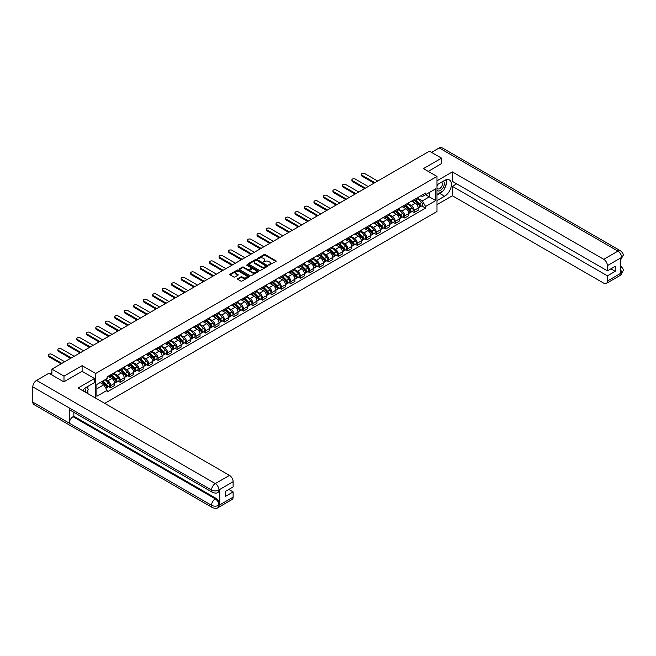 <?xml version="1.0" encoding="UTF-8"?>
<svg xmlns="http://www.w3.org/2000/svg" width="656" height="656" viewBox="0 0 656 656"><rect width="100%" height="100%" fill="white"/><g stroke="black" fill="none" stroke-linecap="round" stroke-linejoin="round"><path stroke-width="0.98" d="M268.771 265.147L275.946 261.49A0.845 0.484 0 0 0 275.946 260.801L265.204 254.594A0.845 0.484 0 0 0 264.015 254.594L257.677 258.259L257.677 258.743L259.333 258.267A2.698 1.558 0 0 1 263.146 258.267L264.048 258.784A2.698 1.558 0 0 1 264.835 259.883A2.698 1.558 0 0 1 264.048 260.99L263.22 261.941L264.876 261.473A2.698 1.558 0 0 1 268.698 261.473L269.591 261.99A2.698 1.558 0 0 1 270.387 263.089A2.698 1.558 0 0 1 269.591 264.196L268.771 265.147L268.771 264.663M237.816 278.644A0.845 0.484 0 0 0 237.816 279.333L240.834 281.071A0.845 0.484 0 0 0 242.023 281.071L249.067 277.012A0.845 0.484 0 0 0 249.067 276.324L238.325 270.116A0.845 0.484 0 0 0 237.128 270.116L230.092 274.183A0.845 0.484 0 0 0 230.092 274.872L233.725 276.971A0.845 0.484 0 0 0 234.922 276.971L237.939 275.233A0.845 0.484 0 0 0 237.939 274.544L236.127 273.503A2.255 1.304 0 0 1 235.471 272.584A2.255 1.304 0 0 1 236.865 271.379A2.255 1.304 0 0 1 239.325 271.658L246.394 275.741A2.255 1.304 0 0 1 247.058 276.668A2.255 1.304 0 0 1 245.664 277.873A2.255 1.304 0 0 1 243.204 277.586L242.023 276.906A0.845 0.484 0 0 0 240.834 276.906L237.816 278.644L237.816 279.333M95.661 373.494L82.107 365.671L63.993 376.126L51.89 369.148L429.442 151.167L441.545 158.153L423.423 168.608L436.986 176.439L95.661 373.494L95.661 398.135M259.391 270.362A0.845 0.484 0 0 0 260.58 270.362L267.623 266.295A0.845 0.484 0 0 0 267.623 265.606L256.881 259.407A0.845 0.484 0 0 0 255.692 259.407L248.649 263.466A0.845 0.484 0 0 0 248.649 264.155L259.391 270.362M246.828 265.278L258.333 271.658L251.305 275.717A0.845 0.484 0 0 1 250.108 275.717L239.366 269.518L239.366 268.829A0.845 0.484 0 0 0 239.366 269.518M239.366 268.829L242.384 267.09A0.845 0.484 0 0 1 243.573 267.09L247.935 269.6A0.845 0.484 0 0 0 249.124 269.6L251.125 268.452A0.845 0.484 0 0 0 251.125 267.763L246.59 265.139L247.427 264.655L258.349 270.961A0.845 0.484 0 0 1 258.349 271.65L258.349 270.961M104.722 403.366L436.986 211.535L436.986 176.439M63.993 376.126L63.993 381.743M51.89 369.148L51.89 374.97M441.545 163.762L441.545 158.153M414.182 199.604A3.952 2.28 60 0 1 413.37 201.384L417.38 199.063A3.952 2.28 -120 0 0 418.2 197.292M408.491 203.86L411.386 205.533A3.952 2.28 60 0 1 414.182 210.379L418.2 208.067A3.952 2.28 -120 0 0 415.404 203.221L412.526 201.564M418.2 208.067L418.2 210.207L414.182 212.519L412.263 211.412M413.37 201.384A3.952 2.28 60 0 1 411.419 201.203M414.182 210.379L414.182 212.519M404.703 205.082A3.952 2.28 60 0 1 403.883 206.853L407.893 204.541A3.952 2.28 -120 0 0 408.713 202.761M402.776 216.89L404.703 217.997L408.713 215.685L408.713 213.536A3.952 2.28 -120 0 0 405.916 208.698L403.046 207.042M403.883 206.853A3.952 2.28 60 0 1 401.931 206.681M399.004 209.338L401.907 211.011A3.952 2.28 60 0 1 404.703 215.857L404.703 217.997M395.215 210.56A3.952 2.28 60 0 1 394.395 212.331L398.413 210.018A3.952 2.28 -120 0 0 399.225 208.239M393.297 222.359L395.215 223.475L399.225 221.154L399.225 219.014A3.952 2.28 -120 0 0 396.429 214.176L393.559 212.511M394.395 212.331A3.952 2.28 60 0 1 392.452 212.15M389.525 214.815L392.419 216.488A3.952 2.28 60 0 1 395.215 221.334L395.215 223.475M385.728 216.029A3.952 2.28 60 0 1 384.916 217.808L388.926 215.488A3.952 2.28 -120 0 0 389.746 213.717M383.809 227.837L385.736 228.952L389.746 226.632L389.746 224.491A3.952 2.28 -120 0 0 386.95 219.645L384.08 217.989M384.916 217.808A3.952 2.28 60 0 1 382.965 217.628M380.037 220.293L382.932 221.966A3.952 2.28 60 0 1 385.736 226.812L385.736 228.952M376.249 221.507A3.952 2.28 60 0 1 375.429 223.286L379.439 220.965A3.952 2.28 -120 0 0 380.259 219.194M374.322 233.315L376.249 234.422L380.259 232.109L380.259 229.969A3.952 2.28 -120 0 0 377.462 225.123L374.592 223.466M375.429 223.286A3.952 2.28 60 0 1 373.485 223.106M370.55 225.771L373.453 227.443A3.952 2.28 60 0 1 376.249 232.281L376.249 234.422M366.761 226.984A3.952 2.28 60 0 1 365.941 228.755L369.959 226.443A3.952 2.28 -120 0 0 370.779 224.664M364.843 238.792L366.761 239.899L370.779 237.587L370.779 235.447A3.952 2.28 -120 0 0 367.983 230.6L365.105 228.944M365.941 228.755A3.952 2.28 60 0 1 363.998 228.583M361.071 231.24L363.965 232.913A3.952 2.28 60 0 1 366.761 237.759L366.761 239.899M357.282 232.462A3.952 2.28 60 0 1 356.462 234.233L360.472 231.921A3.952 2.28 -120 0 0 361.292 230.141M355.355 244.27L357.282 245.377L361.292 243.056L361.292 240.916A3.952 2.28 -120 0 0 358.496 236.078L355.626 234.413M356.462 234.233A3.952 2.28 60 0 1 354.511 234.053M351.583 236.718L354.486 238.39A3.952 2.28 60 0 1 357.282 243.237L357.282 245.377M347.795 237.939A3.952 2.28 60 0 1 346.975 239.711L350.985 237.39A3.952 2.28 -120 0 0 351.805 235.619M345.868 249.739L347.795 250.854L351.805 248.534L351.805 246.394A3.952 2.28 -120 0 0 349.008 241.547L346.138 239.891M346.975 239.711A3.952 2.28 60 0 1 345.031 239.53M342.096 242.195L344.999 243.868A3.952 2.28 60 0 1 347.795 248.714L347.795 250.854M338.307 243.409A3.952 2.28 60 0 1 337.487 245.188L341.505 242.868A3.952 2.28 -120 0 0 342.325 241.096M336.389 255.217L338.307 256.332L342.325 254.011L342.325 251.871A3.952 2.28 -120 0 0 339.529 247.025L336.651 245.369M337.487 245.188A3.952 2.28 60 0 1 335.544 245.008M332.617 247.673L335.511 249.346A3.952 2.28 60 0 1 338.307 254.184L338.307 256.332M328.828 248.886A3.952 2.28 60 0 1 328.008 250.666L332.018 248.345A3.952 2.28 -120 0 0 332.838 246.574M326.901 260.694L328.828 261.801L332.838 259.489L332.838 257.349A3.952 2.28 -120 0 0 330.042 252.503L327.172 250.846M328.008 250.666A3.952 2.28 60 0 1 326.057 250.485M323.129 253.142L326.032 254.823A3.952 2.28 60 0 1 328.828 259.661L328.828 261.801M319.341 254.364A3.952 2.28 60 0 1 318.521 256.135L322.531 253.823A3.952 2.28 -120 0 0 323.351 252.043M317.414 266.172L319.341 267.279L323.351 264.967L323.351 262.818A3.952 2.28 -120 0 0 320.554 257.98L317.684 256.324M318.521 256.135A3.952 2.28 60 0 1 316.577 255.963M313.65 258.62L316.545 260.293A3.952 2.28 60 0 1 319.341 265.139L319.341 267.279M309.853 259.842A3.952 2.28 60 0 1 309.033 261.613L313.051 259.3A3.952 2.28 -120 0 0 313.871 257.521M307.935 271.641L309.853 272.757L313.871 270.436L313.871 268.296A3.952 2.28 -120 0 0 311.075 263.458L308.197 261.793M309.033 261.613A3.952 2.28 60 0 1 307.09 261.432M304.163 264.097L307.057 265.77A3.952 2.28 60 0 1 309.853 270.616L309.853 272.757M300.374 265.311A3.952 2.28 60 0 1 299.554 267.09L303.564 264.77A3.952 2.28 -120 0 0 304.384 262.999M298.447 277.119L300.374 278.234L304.384 275.914L304.384 273.773A3.952 2.28 -120 0 0 301.588 268.927L298.718 267.271M299.554 267.09A3.952 2.28 60 0 1 297.603 266.91M294.675 269.575L297.578 271.248A3.952 2.28 60 0 1 300.374 276.094L300.374 278.234M290.887 270.789A3.952 2.28 60 0 1 290.067 272.568L294.085 270.247A3.952 2.28 -120 0 0 294.897 268.476M288.96 282.597L290.887 283.704L294.897 281.391L294.897 279.251A3.952 2.28 -120 0 0 292.1 274.405L289.23 272.748M290.067 272.568A3.952 2.28 60 0 1 288.123 272.388M285.196 275.053L288.091 276.725A3.952 2.28 60 0 1 290.887 281.563L290.887 283.704M281.399 276.266A3.952 2.28 60 0 1 280.588 278.037L284.597 275.725A3.952 2.28 -120 0 0 285.417 273.946M279.481 288.074L281.399 289.181L285.417 286.869L285.417 284.729A3.952 2.28 -120 0 0 282.621 279.882L279.743 278.226M280.588 278.037A3.952 2.28 60 0 1 278.636 277.865M275.709 280.522L278.603 282.195A3.952 2.28 60 0 1 281.399 287.041L281.399 289.181M271.92 281.744A3.952 2.28 60 0 1 271.1 283.515L275.11 281.203A3.952 2.28 -120 0 0 275.93 279.423M269.993 293.552L271.92 294.659L275.93 292.346L275.93 290.198A3.952 2.28 -120 0 0 273.134 285.36L270.264 283.695M271.1 283.515A3.952 2.28 60 0 1 269.149 283.343M266.221 286L269.124 287.672A3.952 2.28 60 0 1 271.92 292.519L271.92 294.659M262.433 287.221A3.952 2.28 60 0 1 261.613 288.993L265.631 286.68A3.952 2.28 -120 0 0 266.443 284.901M260.514 299.021L262.433 300.136L266.443 297.816L266.443 295.676A3.952 2.28 -120 0 0 263.646 290.829L260.776 289.173M261.613 288.993A3.952 2.28 60 0 1 259.669 288.812M256.742 291.477L259.637 293.15A3.952 2.28 60 0 1 262.433 297.996L262.433 300.136M252.945 292.691A3.952 2.28 60 0 1 252.134 294.47L256.143 292.15A3.952 2.28 -120 0 0 256.963 290.378M251.027 304.499L252.945 305.614L256.963 303.293L256.963 301.153A3.952 2.28 -120 0 0 254.167 296.307L251.297 294.651M252.134 294.47A3.952 2.28 60 0 1 250.182 294.29M247.255 296.955L250.149 298.628A3.952 2.28 60 0 1 252.945 303.466L252.945 305.614M243.466 298.168A3.952 2.28 60 0 1 242.646 299.948L246.656 297.627A3.952 2.28 -120 0 0 247.476 295.856M241.539 309.976L243.466 311.083L247.476 308.771L247.476 306.631A3.952 2.28 -120 0 0 244.68 301.785L241.81 300.128M242.646 299.948A3.952 2.28 60 0 1 240.703 299.767M237.767 302.424L240.67 304.105A3.952 2.28 60 0 1 243.466 308.943L243.466 311.083M233.979 303.646A3.952 2.28 60 0 1 233.159 305.417L237.177 303.105A3.952 2.28 -120 0 0 237.997 301.325M232.06 315.454L233.979 316.561L237.997 314.249L237.997 312.108A3.952 2.28 -120 0 0 235.192 307.262L232.322 305.606M233.159 305.417A3.952 2.28 60 0 1 231.215 305.245M228.288 307.902L231.183 309.575A3.952 2.28 60 0 1 233.979 314.421L233.979 316.561M224.5 309.124A3.952 2.28 60 0 1 223.68 310.895L227.689 308.582A3.952 2.28 -120 0 0 228.509 306.803M222.573 320.932L224.5 322.039L228.509 319.718L228.509 317.578A3.952 2.28 -120 0 0 225.713 312.74L222.843 311.075M223.68 310.895A3.952 2.28 60 0 1 221.728 310.714M218.801 313.379L221.695 315.052A3.952 2.28 60 0 1 224.5 319.898L224.5 322.039M215.012 314.593A3.952 2.28 60 0 1 214.192 316.372L218.202 314.052A3.952 2.28 -120 0 0 219.022 312.281M213.085 326.401L215.012 327.516L219.022 325.196L219.022 323.055A3.952 2.28 -120 0 0 216.226 318.209L213.356 316.553M214.192 316.372A3.952 2.28 60 0 1 212.249 316.192M209.313 318.857L212.216 320.53A3.952 2.28 60 0 1 215.012 325.376L215.012 327.516M205.525 320.071A3.952 2.28 60 0 1 204.705 321.85L208.723 319.529A3.952 2.28 -120 0 0 209.543 317.758M203.606 331.879L205.525 332.994L209.543 330.673L209.543 328.533A3.952 2.28 -120 0 0 206.747 323.687L203.868 322.03M204.705 321.85A3.952 2.28 60 0 1 202.761 321.67M199.834 324.335L202.729 326.007A3.952 2.28 60 0 1 205.525 330.845L205.525 332.994M196.046 325.548A3.952 2.28 60 0 1 195.226 327.328L199.235 325.007A3.952 2.28 -120 0 0 200.055 323.228M194.119 337.356L196.046 338.463L200.055 336.151L200.055 334.011A3.952 2.28 -120 0 0 197.259 329.164L194.389 327.508M195.226 327.328A3.952 2.28 60 0 1 193.274 327.147M190.347 329.804L193.249 331.477A3.952 2.28 60 0 1 196.046 336.323L196.046 338.463M186.558 331.026A3.952 2.28 60 0 1 185.738 332.797L189.748 330.485A3.952 2.28 -120 0 0 190.568 328.705M184.631 342.834L186.558 343.941L190.568 341.628L190.568 339.48A3.952 2.28 -120 0 0 187.772 334.642L184.902 332.977M185.738 332.797A3.952 2.28 60 0 1 183.795 332.625M180.859 335.282L183.762 336.954A3.952 2.28 60 0 1 186.558 341.801L186.558 343.941M177.071 336.503A3.952 2.28 60 0 1 176.251 338.275L180.269 335.962A3.952 2.28 -120 0 0 181.089 334.183M175.152 348.303L177.071 349.418L181.089 347.098L181.089 344.958A3.952 2.28 -120 0 0 178.293 340.111L175.414 338.455M176.251 338.275A3.952 2.28 60 0 1 174.307 338.094M171.38 340.759L174.275 342.432A3.952 2.28 60 0 1 177.071 347.278L177.071 349.418M167.592 341.973A3.952 2.28 60 0 1 166.772 343.752L170.781 341.432A3.952 2.28 -120 0 0 171.601 339.66M165.665 353.781L167.592 354.896L171.601 352.575L171.601 350.435A3.952 2.28 -120 0 0 168.805 345.589L165.935 343.933M166.772 343.752A3.952 2.28 60 0 1 164.82 343.572M161.893 346.237L164.795 347.91A3.952 2.28 60 0 1 167.592 352.756L167.592 354.896M158.104 347.45A3.952 2.28 60 0 1 157.284 349.23L161.302 346.909A3.952 2.28 -120 0 0 162.114 345.138M156.177 359.258L158.104 360.365L162.114 358.053L162.114 355.913A3.952 2.28 -120 0 0 159.318 351.067L156.448 349.41M157.284 349.23A3.952 2.28 60 0 1 155.341 349.049M152.413 351.714L155.308 353.387A3.952 2.28 60 0 1 158.104 358.225L158.104 360.365M148.617 352.928A3.952 2.28 60 0 1 147.805 354.699L151.815 352.387A3.952 2.28 -120 0 0 152.635 350.607M146.698 364.736L148.617 365.843L152.635 363.531L152.635 361.39A3.952 2.28 -120 0 0 149.839 356.544L146.96 354.888M147.805 354.699A3.952 2.28 60 0 1 145.853 354.527M142.926 357.184L145.821 358.857A3.952 2.28 60 0 1 148.617 363.703L148.617 365.843M139.138 358.406A3.952 2.28 60 0 1 138.318 360.177L142.327 357.864A3.952 2.28 -120 0 0 143.147 356.085M137.211 370.214L139.138 371.321L143.147 369L143.147 366.86A3.952 2.28 -120 0 0 140.351 362.022L137.481 360.357M138.318 360.177A3.952 2.28 60 0 1 136.366 359.996M133.439 362.661L136.341 364.334A3.952 2.28 60 0 1 139.138 369.18L139.138 371.321M129.65 363.875A3.952 2.28 60 0 1 128.83 365.654L132.848 363.334A3.952 2.28 -120 0 0 133.66 361.563M127.723 375.683L129.65 376.798L133.66 374.478L133.66 372.337A3.952 2.28 -120 0 0 130.864 367.491L127.994 365.835M128.83 365.654A3.952 2.28 60 0 1 126.887 365.474M123.959 368.139L126.854 369.812A3.952 2.28 60 0 1 129.65 374.658L129.65 376.798M120.163 369.353A3.952 2.28 60 0 1 119.351 371.132L123.361 368.811A3.952 2.28 -120 0 0 124.181 367.04M118.244 381.161L120.163 382.276L124.181 379.955L124.181 377.815A3.952 2.28 -120 0 0 121.385 372.969L118.506 371.312M119.351 371.132A3.952 2.28 60 0 1 117.399 370.952M114.472 373.617L117.367 375.289A3.952 2.28 60 0 1 120.163 380.127L120.163 382.276M110.684 374.83A3.952 2.28 60 0 1 109.864 376.61L113.873 374.289A3.952 2.28 -120 0 0 114.693 372.518M108.757 386.638L110.684 387.745L114.693 385.433L114.693 383.293A3.952 2.28 -120 0 0 111.897 378.446L109.027 376.79M109.864 376.61A3.952 2.28 60 0 1 107.912 376.429M105.575 379.43L107.887 380.759A3.952 2.28 60 0 1 110.684 385.605L110.684 387.745M420.906 195.726L422.333 196.554L435.773 188.797L429.327 192.511L429.327 196.866L422.333 200.9L417.979 198.391M96.883 388.803L103.869 384.76L107.092 390.345L96.883 396.24L96.883 384.449L107.092 378.553L107.092 376.905L425.555 193.044L425.555 194.693L435.773 200.588L425.555 206.484L422.333 200.9M435.773 188.797L435.773 200.588M107.092 390.345L107.092 391.993L425.555 208.132L425.555 206.484M82.107 365.671L82.107 371.353M103.869 384.76L100.106 382.587M421.742 205.935L425.555 208.132M269.009 265.229L269.591 264.893A2.698 1.558 0 0 0 270.387 263.794L270.387 263.089M264.835 259.883L264.835 260.588A2.698 1.558 0 0 1 264.048 261.687L263.458 262.031M275.946 260.801L275.946 261.49L265.204 255.299A0.845 0.484 0 0 0 264.015 255.299L257.906 258.825M267.623 265.606L267.623 266.295L256.881 260.104A0.845 0.484 0 0 0 255.692 260.104L248.657 264.163L248.649 263.466M266.131 266.188L256.701 260.268L255.004 260.768A2.698 1.558 0 0 0 254.216 261.867A2.698 1.558 0 0 0 255.004 262.966L261.449 266.689A2.698 1.558 0 0 0 265.27 266.689L266.131 266.188L266.131 266.894L266.131 266.41M254.216 261.867L254.216 262.572A2.698 1.558 0 0 0 255.004 263.671L255.004 262.966M266.131 266.894L265.27 267.394A2.698 1.558 0 0 1 261.449 267.394L255.004 263.671M239.383 269.526L242.384 267.787L242.384 267.09M251.371 268.107L251.371 268.804A0.845 0.484 0 0 1 251.125 269.149L249.124 270.305A0.845 0.484 0 0 1 247.935 270.305L243.573 267.787A0.845 0.484 0 0 0 242.384 267.787M252.453 272.215A2.255 1.304 0 0 0 254.913 272.494A2.255 1.304 0 0 0 256.307 271.289A2.255 1.304 0 0 0 255.643 270.37L253.15 268.927A0.845 0.484 0 0 0 251.961 268.927L249.961 270.083A0.845 0.484 0 0 0 249.961 270.772L252.453 272.215L252.453 272.912A2.255 1.304 0 0 0 254.913 273.199A2.255 1.304 0 0 0 256.307 271.994L256.307 271.289M249.715 270.428L249.715 271.133A0.845 0.484 0 0 0 249.961 271.477L249.961 270.772M252.453 272.912L249.961 271.477M247.058 276.668L247.058 277.365A2.255 1.304 0 0 1 245.664 278.57A2.255 1.304 0 0 1 243.204 278.292L242.023 277.611A0.845 0.484 0 0 0 240.834 277.611L237.825 279.341M235.471 272.584L235.471 273.281A2.255 1.304 0 0 0 236.127 274.208L236.127 273.503M237.939 274.544L237.939 275.233L236.127 274.208M249.05 277.012L238.325 270.821A0.845 0.484 0 0 0 237.128 270.821L230.1 274.88L230.092 274.183M414.699 200.613L418.43 204.295A2.148 1.238 60 0 1 418.995 207.517L418.2 207.985M415.445 201.351L417.027 202.261M377.676 181.056L364.761 173.594A1.976 1.14 -0 0 0 362.604 173.348A1.976 1.14 -0 0 0 361.382 174.406A1.976 1.14 -0 0 0 361.956 175.209L374.879 182.671M415.109 200.375L419.2 204.41A1.033 0.599 60 0 1 419.471 205.959A1.033 0.599 60 0 1 419.381 205.992M415.732 200.014L419.463 203.704A2.148 1.238 60 0 1 420.037 206.927A2.148 1.238 60 0 1 419.381 206.993M417.823 198.653L421.652 202.442A2.148 1.238 60 0 1 422.218 205.664L420.037 206.927M374.092 183.122L361.956 176.12A1.976 1.14 180 0 1 361.382 175.316L361.382 174.406M405.211 206.091L408.95 209.772A2.148 1.238 60 0 1 409.516 212.995L408.713 213.462M405.957 206.82L407.54 207.739M368.188 186.525L355.273 179.072A1.976 1.14 -0 0 0 353.117 178.826A1.976 1.14 -0 0 0 351.895 179.875A1.976 1.14 -0 0 0 352.477 180.687L365.392 188.141M405.629 205.853L409.721 209.887A1.033 0.599 60 0 1 409.992 211.429A1.033 0.599 60 0 1 409.893 211.47M406.244 205.492L409.984 209.174A2.148 1.238 60 0 1 410.549 212.396A2.148 1.238 60 0 1 409.902 212.47M408.335 204.131L412.173 207.911A2.148 1.238 60 0 1 412.739 211.134L410.549 212.396M364.605 188.6L352.477 181.597A1.976 1.14 180 0 1 351.895 180.794L351.895 179.875M395.724 211.56L399.463 215.25A2.148 1.238 60 0 1 400.029 218.473L399.225 218.94M396.47 212.298L398.053 213.216M358.709 192.003L345.786 184.549A1.976 1.14 -0 0 0 343.629 184.295A1.976 1.14 -0 0 0 342.416 185.353A1.976 1.14 -0 0 0 342.99 186.165L355.913 193.618M396.142 211.322L400.234 215.365A1.033 0.599 60 0 1 400.504 216.906A1.033 0.599 60 0 1 400.414 216.947M396.757 210.97L400.496 214.651A2.148 1.238 60 0 1 401.062 217.874A2.148 1.238 60 0 1 400.414 217.948M398.848 209.608L402.686 213.389A2.148 1.238 60 0 1 403.251 216.611L401.062 217.874M355.117 194.078L342.99 187.075A1.976 1.14 180 0 1 342.416 186.263L342.416 185.353M442.464 191.281A9.676 5.584 120 0 1 439.782 193.463L444.588 196.234A9.676 5.584 120 0 0 450.902 187.714A9.676 5.584 120 0 0 449.417 179.957A9.676 5.584 120 0 0 444.588 180.441L436.986 184.828M444.588 196.234L436.986 200.621M436.986 204.656L452.369 195.775L452.369 186.337L607.399 275.848L607.399 281.071L621.683 272.757L620.781 273.175L620.781 258.087L621.601 257.431L607.399 265.631A5.158 2.977 -120 0 0 603.75 259.309L617.952 251.117L439.2 147.92L431.517 152.356M456.683 183.844L452.369 186.337M610.925 268.821L615.246 271.313L615.246 266.336L607.399 270.862L452.369 181.351L452.369 171.913L603.75 259.309M436.986 180.794L452.369 171.913M452.369 195.775L603.75 283.179A5.158 2.977 -120 0 0 606.333 283.433A5.158 2.977 -120 0 0 607.399 281.071M439.2 147.92A5.289 3.05 -60 0 1 441.849 147.657L620.592 250.854A5.289 3.05 -60 0 0 617.952 251.117A5.158 2.977 60 0 1 621.601 257.431M607.399 270.862L607.399 265.631M615.246 271.313L607.399 275.848M441.545 163.557L428.294 171.421M444.383 188.748A9.676 5.584 120 0 0 446.465 183.385M446.621 181.655A9.676 5.584 120 0 0 446.383 179.678M439.782 193.463L436.986 195.078M620.781 269.567L621.601 272.707M620.592 266.123C622.667 267.992 623.536 269.477 623.2 270.6L621.691 272.748M620.592 250.854C622.667 252.708 623.536 254.208 623.2 255.364L621.691 257.488M94.513 378.52L78.097 387.991L229.485 475.395A5.158 2.977 60 0 1 233.126 481.717L218.932 489.909L217.866 492.451C216.997 493.328 215.258 493.328 212.642 492.451L70.372 410.32A5.289 3.05 -60 0 1 69.282 407.934L32.8 386.868A5.289 3.05 -60 0 1 36.539 380.398L48.913 373.248L63.804 381.849L82.049 371.321L94.513 378.52L94.513 382.555L85.879 387.54A9.676 5.584 120 0 0 82.492 390.533M87.674 393.526L89.708 394.699M87.879 393.403L87.879 390.156M87.879 388.705L87.879 386.376M233.126 481.717L233.126 486.941L225.287 491.475L225.287 496.461L233.126 491.926L233.126 497.158A5.158 2.977 60 0 1 232.06 499.519L217.866 507.719A5.158 2.977 -120 0 0 218.932 505.358L233.126 497.158M217.866 507.719C217.038 508.589 215.299 508.597 212.642 507.719L33.899 404.522A5.289 3.05 -60 0 1 32.8 402.103L69.282 423.169A5.289 3.05 -60 0 1 73.021 416.724L215.283 498.863L216.103 498.388A5.158 2.977 60 0 1 219.752 504.71L219.752 489.614A5.158 2.977 60 0 1 218.686 491.975L217.866 492.451M32.8 386.868L32.8 402.103M212.642 492.451A5.289 3.05 -60 0 1 211.544 490.065L69.282 407.934L69.282 423.169L211.544 505.3C213.971 506.473 216.406 506.473 218.842 505.3L218.932 505.358M233.126 491.926L228.813 489.433M73.841 412.321L73.841 416.248L216.103 498.388M73.841 416.248L73.021 416.724M36.539 380.398L215.283 483.595A5.289 3.05 -60 0 0 211.544 490.065C213.979 491.237 216.414 491.229 218.833 490.04M436.986 190.199A5.592 3.231 120 0 0 441.431 189.715A5.592 3.231 120 0 0 444.342 183.631A5.592 3.231 120 0 0 443.325 181.163M437.454 184.557A5.592 3.231 120 0 0 436.986 185.566M436.986 187.436A3.829 2.206 120 0 0 437.757 188.813A3.829 2.206 120 0 0 440.709 187.788A3.829 2.206 120 0 0 442.374 183.934A3.829 2.206 120 0 0 441.586 182.188A3.829 2.206 120 0 0 441.57 182.179M437.765 184.377A3.829 2.206 120 0 0 436.986 186.665M445.457 179.998L446.957 182.122L443.669 190.584L437.109 194.373M85.444 392.239A5.592 3.231 120 0 0 85.633 390.73A5.592 3.231 120 0 0 84.706 388.327M83.665 391.206A3.829 2.206 120 0 0 83.665 391.033A3.829 2.206 120 0 0 83.271 389.639M86.715 387.048L88.248 389.221L86.781 393.01M386.245 217.038L389.976 220.728A2.148 1.238 60 0 1 390.55 223.95L389.746 224.409M386.991 217.776L388.573 218.686M349.222 197.481L336.307 190.019A1.976 1.14 -0 0 0 334.15 189.773A1.976 1.14 -0 0 0 332.928 190.83A1.976 1.14 -0 0 0 333.51 191.634L346.425 199.096M386.655 216.8L390.746 220.834A1.033 0.599 60 0 1 391.017 222.384A1.033 0.599 60 0 1 390.927 222.425M387.278 216.447L391.009 220.129A2.148 1.238 60 0 1 391.583 223.352A2.148 1.238 60 0 1 390.927 223.417M389.369 215.086L393.198 218.866A2.148 1.238 60 0 1 393.772 222.089L391.583 223.352M345.638 199.555L333.51 192.552A1.976 1.14 180 0 1 332.928 191.741L332.928 190.83M376.757 222.515L380.496 226.205A2.148 1.238 60 0 1 381.062 229.428L380.259 229.887M377.503 223.253L379.086 224.163M339.734 202.958L326.819 195.496A1.976 1.14 -0 0 0 324.663 195.25A1.976 1.14 -0 0 0 323.441 196.308A1.976 1.14 -0 0 0 324.023 197.112L336.938 204.574M377.175 222.277L381.267 226.312A1.033 0.599 60 0 1 381.538 227.862A1.033 0.599 60 0 1 381.439 227.894M377.79 221.917L381.53 225.607A2.148 1.238 60 0 1 382.095 228.829A2.148 1.238 60 0 1 381.448 228.895M379.881 220.555L383.719 224.344A2.148 1.238 60 0 1 384.285 227.566L382.095 228.829M336.151 205.025L324.023 198.022A1.976 1.14 180 0 1 323.441 197.218L323.441 196.308M367.27 227.993L371.009 231.675A2.148 1.238 60 0 1 371.575 234.897L370.771 235.365M368.016 228.723L369.599 229.641M330.255 208.436L317.332 200.974A1.976 1.14 -0 0 0 315.175 200.728A1.976 1.14 -0 0 0 313.962 201.777A1.976 1.14 -0 0 0 314.536 202.589L327.459 210.051M367.688 227.755L371.78 231.789A1.033 0.599 60 0 1 372.05 233.339A1.033 0.599 60 0 1 371.96 233.372M368.311 227.394L372.042 231.084A2.148 1.238 60 0 1 372.608 234.307A2.148 1.238 60 0 1 371.96 234.372M370.394 226.033L374.232 229.813A2.148 1.238 60 0 1 374.797 233.044L372.608 234.307M326.663 210.502L314.536 203.499A1.976 1.14 180 0 1 313.962 202.696L313.962 201.777M357.791 233.47L361.522 237.152A2.148 1.238 60 0 1 362.096 240.375L361.292 240.842M358.537 234.2L360.119 235.119M320.768 213.905L307.853 206.451A1.976 1.14 -0 0 0 305.696 206.205A1.976 1.14 -0 0 0 304.474 207.255A1.976 1.14 -0 0 0 305.056 208.067L317.971 215.521M358.201 233.224L362.292 237.267A1.033 0.599 60 0 1 362.571 238.809A1.033 0.599 60 0 1 362.473 238.85M358.824 232.872L362.563 236.554A2.148 1.238 60 0 1 363.129 239.776A2.148 1.238 60 0 1 362.481 239.85M360.915 231.511L364.744 235.291A2.148 1.238 60 0 1 365.318 238.513L363.129 239.776M317.184 215.98L305.056 208.977A1.976 1.14 180 0 1 304.474 208.173L304.474 207.255M348.303 238.94L352.042 242.63A2.148 1.238 60 0 1 352.608 245.852L351.805 246.312M349.049 239.678L350.632 240.596M311.288 219.383L298.365 211.929A1.976 1.14 -0 0 0 296.209 211.675A1.976 1.14 -0 0 0 294.987 212.733A1.976 1.14 -0 0 0 295.569 213.536L308.484 220.998M348.721 238.702L352.813 242.736A1.033 0.599 60 0 1 353.084 244.286A1.033 0.599 60 0 1 352.985 244.327M349.336 238.349L353.076 242.031A2.148 1.238 60 0 1 353.641 245.254A2.148 1.238 60 0 1 352.994 245.328M351.427 236.988L355.265 240.768A2.148 1.238 60 0 1 355.831 243.991L353.641 245.254M307.697 221.457L295.569 214.455A1.976 1.14 180 0 1 294.987 213.643L294.987 212.733M338.824 244.417L342.555 248.107A2.148 1.238 60 0 1 343.121 251.33L342.325 251.789M339.562 245.155L341.153 246.066M301.801 224.86L288.878 217.398A1.976 1.14 -0 0 0 286.729 217.152A1.976 1.14 -0 0 0 285.508 218.21A1.976 1.14 -0 0 0 286.082 219.014L299.005 226.476M339.234 244.18L343.326 248.214A1.033 0.599 60 0 1 343.596 249.764A1.033 0.599 60 0 1 343.506 249.797M339.857 243.819L343.588 247.509A2.148 1.238 60 0 1 344.154 250.731A2.148 1.238 60 0 1 343.506 250.797M341.948 242.466L345.778 246.246A2.148 1.238 60 0 1 346.343 249.469L344.154 250.731M298.209 226.935L286.082 219.932A1.976 1.14 180 0 1 285.508 219.12L285.508 218.21M329.337 249.895L333.076 253.577A2.148 1.238 60 0 1 333.642 256.808L332.838 257.267M330.083 250.633L331.665 251.543M292.314 230.338L279.399 222.876A1.976 1.14 -0 0 0 277.242 222.63A1.976 1.14 -0 0 0 276.02 223.688A1.976 1.14 -0 0 0 276.602 224.491L289.517 231.953M329.747 249.657L333.838 253.692A1.033 0.599 60 0 1 334.117 255.241A1.033 0.599 60 0 1 334.019 255.274M330.37 249.296L334.109 252.986A2.148 1.238 60 0 1 334.675 256.209A2.148 1.238 60 0 1 334.027 256.275M332.461 247.935L336.298 251.724A2.148 1.238 60 0 1 336.864 254.946L334.675 256.209M288.73 232.404L276.602 225.402A1.976 1.14 180 0 1 276.02 224.598L276.02 223.688M319.849 255.373L323.588 259.054A2.148 1.238 60 0 1 324.154 262.277L323.351 262.744M320.595 256.102L322.178 257.021M282.834 235.816L269.911 228.354A1.976 1.14 -0 0 0 267.755 228.108A1.976 1.14 -0 0 0 266.533 229.157A1.976 1.14 -0 0 0 267.115 229.969L280.038 237.423M320.267 255.135L324.359 259.169A1.033 0.599 60 0 1 324.63 260.711A1.033 0.599 60 0 1 324.531 260.752M320.882 254.774L324.622 258.464A2.148 1.238 60 0 1 325.187 261.687A2.148 1.238 60 0 1 324.54 261.752M322.973 253.413L326.811 257.193A2.148 1.238 60 0 1 327.377 260.416L325.187 261.687M279.243 237.882L267.115 230.879A1.976 1.14 180 0 1 266.533 230.076L266.533 229.157M310.37 260.85L314.101 264.532A2.148 1.238 60 0 1 314.667 267.755L313.871 268.222M311.108 261.58L312.699 262.498M273.347 241.285L260.424 233.831A1.976 1.14 -0 0 0 258.275 233.577A1.976 1.14 -0 0 0 257.054 234.635A1.976 1.14 -0 0 0 257.628 235.447L270.551 242.9M310.78 260.604L314.872 264.647A1.033 0.599 60 0 1 315.142 266.188A1.033 0.599 60 0 1 315.052 266.229M311.403 260.252L315.134 263.933A2.148 1.238 60 0 1 315.7 267.156A2.148 1.238 60 0 1 315.052 267.23M313.494 258.89L317.324 262.671A2.148 1.238 60 0 1 317.889 265.893L315.7 267.156M269.764 243.36L257.628 236.357A1.976 1.14 180 0 1 257.054 235.545L257.054 234.635M300.883 266.32L304.622 270.01A2.148 1.238 60 0 1 305.188 273.232L304.384 273.691M301.629 267.058L303.211 267.968M263.86 246.763L250.945 239.301A1.976 1.14 -0 0 0 248.788 239.055A1.976 1.14 -0 0 0 247.566 240.112A1.976 1.14 -0 0 0 248.148 240.916L261.063 248.378M301.293 266.082L305.384 270.116A1.033 0.599 60 0 1 305.663 271.666A1.033 0.599 60 0 1 305.565 271.707M301.916 265.729L305.655 269.411A2.148 1.238 60 0 1 306.221 272.634A2.148 1.238 60 0 1 305.573 272.707M304.007 264.368L307.844 268.148A2.148 1.238 60 0 1 308.41 271.371L306.221 272.634M260.276 248.837L248.148 241.834A1.976 1.14 180 0 1 247.566 241.023L247.566 240.112M291.395 271.797L295.134 275.487A2.148 1.238 60 0 1 295.7 278.71L294.897 279.169M292.141 272.535L293.724 273.445M254.38 252.24L241.457 244.778A1.976 1.14 -0 0 0 239.301 244.532A1.976 1.14 -0 0 0 238.079 245.59A1.976 1.14 -0 0 0 238.661 246.394L251.584 253.856M291.813 271.559L295.905 275.594A1.033 0.599 60 0 1 296.176 277.144A1.033 0.599 60 0 1 296.086 277.176M292.428 271.199L296.168 274.889A2.148 1.238 60 0 1 296.733 278.111A2.148 1.238 60 0 1 296.086 278.177M294.519 269.837L298.357 273.626A2.148 1.238 60 0 1 298.923 276.848L296.733 278.111M250.789 254.307L238.661 247.304A1.976 1.14 180 0 1 238.079 246.5L238.079 245.59M281.916 277.275L285.647 280.957A2.148 1.238 60 0 1 286.213 284.179L285.417 284.647M282.662 278.013L284.245 278.923M244.893 257.718L231.978 250.256A1.976 1.14 -0 0 0 229.821 250.01A1.976 1.14 -0 0 0 228.6 251.059A1.976 1.14 -0 0 0 229.174 251.871L242.097 259.333M282.326 277.037L286.418 281.071A1.033 0.599 60 0 1 286.688 282.621A1.033 0.599 60 0 1 286.598 282.654M282.949 276.676L286.68 280.366A2.148 1.238 60 0 1 287.254 283.589A2.148 1.238 60 0 1 286.598 283.654M285.04 275.315L288.87 279.103A2.148 1.238 60 0 1 289.435 282.326L287.254 283.589M241.31 259.784L229.174 252.781A1.976 1.14 180 0 1 228.6 251.978L228.6 251.059M272.429 282.752L276.168 286.434A2.148 1.238 60 0 1 276.734 289.657L275.93 290.124M273.175 283.482L274.757 284.401M235.406 263.187L222.491 255.733A1.976 1.14 -0 0 0 220.334 255.487A1.976 1.14 -0 0 0 219.112 256.537A1.976 1.14 -0 0 0 219.694 257.349L232.609 264.803M272.847 282.506L276.939 286.549A1.033 0.599 60 0 1 277.209 288.091A1.033 0.599 60 0 1 277.111 288.132M273.462 282.154L277.201 285.836A2.148 1.238 60 0 1 277.767 289.058A2.148 1.238 60 0 1 277.119 289.132M275.553 280.793L279.39 284.573A2.148 1.238 60 0 1 279.956 287.795L277.767 289.058M231.822 265.262L219.694 258.259A1.976 1.14 180 0 1 219.112 257.455L219.112 256.537M262.941 288.222L266.68 291.912A2.148 1.238 60 0 1 267.246 295.134L266.443 295.594M263.687 288.96L265.27 289.878M225.926 268.665L213.003 261.211A1.976 1.14 -0 0 0 210.847 260.957A1.976 1.14 -0 0 0 209.633 262.015A1.976 1.14 -0 0 0 210.207 262.826L223.13 270.28M263.359 287.984L267.451 292.027A1.033 0.599 60 0 1 267.722 293.568A1.033 0.599 60 0 1 267.632 293.609M263.974 287.631L267.714 291.313A2.148 1.238 60 0 1 268.279 294.536A2.148 1.238 60 0 1 267.632 294.61M266.065 286.27L269.903 290.05A2.148 1.238 60 0 1 270.469 293.273L268.279 294.536M222.335 270.739L210.207 263.737A1.976 1.14 180 0 1 209.633 262.925L209.633 262.015M253.462 293.699L257.193 297.389A2.148 1.238 60 0 1 257.767 300.612L256.963 301.071M254.208 294.437L255.791 295.348M216.439 274.142L203.524 266.68A1.976 1.14 -0 0 0 201.367 266.434A1.976 1.14 -0 0 0 200.146 267.492A1.976 1.14 -0 0 0 200.728 268.296L213.643 275.758M253.872 293.462L257.964 297.496A1.033 0.599 60 0 1 258.234 299.046A1.033 0.599 60 0 1 258.144 299.087M254.495 293.101L258.226 296.791A2.148 1.238 60 0 1 258.8 300.013A2.148 1.238 60 0 1 258.144 300.079M256.586 291.748L260.416 295.528A2.148 1.238 60 0 1 260.99 298.751L258.8 300.013M212.856 276.217L200.728 269.214A1.976 1.14 180 0 1 200.146 268.402L200.146 267.492M243.975 299.177L247.714 302.867A2.148 1.238 60 0 1 248.28 306.09L247.476 306.549M244.721 299.915L246.303 300.825M206.952 279.62L194.037 272.158A1.976 1.14 -0 0 0 191.88 271.912A1.976 1.14 -0 0 0 190.658 272.97A1.976 1.14 -0 0 0 191.24 273.773L204.155 281.235M244.393 298.939L248.485 302.974A1.033 0.599 60 0 1 248.755 304.523A1.033 0.599 60 0 1 248.657 304.556M245.008 298.578L248.747 302.268A2.148 1.238 60 0 1 249.313 305.491A2.148 1.238 60 0 1 248.665 305.557M247.099 297.217L250.936 301.006A2.148 1.238 60 0 1 251.502 304.228L249.313 305.491M203.368 281.686L191.24 274.684A1.976 1.14 180 0 1 190.658 273.88L190.658 272.97M234.487 304.655L238.226 308.336A2.148 1.238 60 0 1 238.792 311.559L237.989 312.026M235.233 305.384L236.816 306.303M197.472 285.098L184.549 277.636A1.976 1.14 -0 0 0 182.393 277.39A1.976 1.14 -0 0 0 181.179 278.439A1.976 1.14 -0 0 0 181.753 279.251L194.676 286.705M234.905 304.417L238.997 308.451A1.033 0.599 60 0 1 239.268 310.001A1.033 0.599 60 0 1 239.178 310.034M235.52 304.056L239.26 307.746A2.148 1.238 60 0 1 239.825 310.969A2.148 1.238 60 0 1 239.178 311.034M237.611 302.695L241.449 306.475A2.148 1.238 60 0 1 242.015 309.698L239.825 310.969M193.881 287.164L181.753 280.161A1.976 1.14 180 0 1 181.179 279.358L181.179 278.439M225.008 310.132L228.739 313.814A2.148 1.238 60 0 1 229.313 317.037L228.509 317.504M225.754 310.862L227.337 311.78M187.985 290.567L175.07 283.113A1.976 1.14 -0 0 0 172.913 282.867A1.976 1.14 -0 0 0 171.692 283.917A1.976 1.14 -0 0 0 172.274 284.729L185.189 292.182M225.418 309.886L229.51 313.929A1.033 0.599 60 0 1 229.78 315.47A1.033 0.599 60 0 1 229.69 315.511M226.041 309.534L229.772 313.215A2.148 1.238 60 0 1 230.346 316.438A2.148 1.238 60 0 1 229.69 316.512M228.132 308.172L231.962 311.953A2.148 1.238 60 0 1 232.536 315.175L230.346 316.438M184.402 292.642L172.274 285.639A1.976 1.14 180 0 1 171.692 284.827L171.692 283.917M215.521 315.602L219.26 319.292A2.148 1.238 60 0 1 219.826 322.514L219.022 322.973M216.267 316.34L217.849 317.258M178.506 296.045L165.583 288.591A1.976 1.14 -0 0 0 163.426 288.337A1.976 1.14 -0 0 0 162.204 289.394A1.976 1.14 -0 0 0 162.786 290.198L175.701 297.66M215.939 315.364L220.031 319.398A1.033 0.599 60 0 1 220.301 320.948A1.033 0.599 60 0 1 220.203 320.989M216.554 315.011L220.293 318.693A2.148 1.238 60 0 1 220.859 321.916A2.148 1.238 60 0 1 220.211 321.989M218.645 313.65L222.482 317.43A2.148 1.238 60 0 1 223.048 320.653L220.859 321.916M174.914 298.119L162.786 291.116A1.976 1.14 180 0 1 162.204 290.305L162.204 289.394M206.041 321.079L209.772 324.769A2.148 1.238 60 0 1 210.338 327.992L209.543 328.451M206.779 321.817L208.37 322.727M169.018 301.522L156.095 294.06A1.976 1.14 -0 0 0 153.947 293.814A1.976 1.14 -0 0 0 152.725 294.872A1.976 1.14 -0 0 0 153.299 295.676L166.222 303.138M206.451 320.841L210.543 324.876A1.033 0.599 60 0 1 210.814 326.426A1.033 0.599 60 0 1 210.724 326.458M207.075 320.481L210.806 324.171A2.148 1.238 60 0 1 211.371 327.393A2.148 1.238 60 0 1 210.724 327.459M209.166 319.119L212.995 322.908A2.148 1.238 60 0 1 213.561 326.13L211.371 327.393M165.427 303.589L153.299 296.586A1.976 1.14 180 0 1 152.725 295.782L152.725 294.872M196.554 326.557L200.293 330.239A2.148 1.238 60 0 1 200.859 333.461L200.055 333.929M197.3 327.295L198.883 328.205M159.531 307L146.616 299.538A1.976 1.14 -0 0 0 144.459 299.292A1.976 1.14 -0 0 0 143.238 300.35A1.976 1.14 -0 0 0 143.82 301.153L156.735 308.615M196.964 326.319L201.056 330.353A1.033 0.599 60 0 1 201.335 331.903A1.033 0.599 60 0 1 201.236 331.936M197.587 325.958L201.326 329.648A2.148 1.238 60 0 1 201.892 332.871A2.148 1.238 60 0 1 201.244 332.936M199.678 324.597L203.508 328.385A2.148 1.238 60 0 1 204.082 331.608L201.892 332.871M155.948 309.066L143.82 302.063A1.976 1.14 180 0 1 143.238 301.26L143.238 300.35M187.067 332.034L190.806 335.716A2.148 1.238 60 0 1 191.372 338.939L190.568 339.406M187.813 332.764L189.395 333.683M150.052 312.469L137.129 305.015A1.976 1.14 -0 0 0 134.972 304.769A1.976 1.14 -0 0 0 133.75 305.819A1.976 1.14 -0 0 0 134.332 306.631L147.256 314.085M187.485 331.797L191.577 335.831A1.033 0.599 60 0 1 191.847 337.373A1.033 0.599 60 0 1 191.749 337.414M188.1 331.436L191.839 335.118A2.148 1.238 60 0 1 192.405 338.34A2.148 1.238 60 0 1 191.757 338.414M190.191 330.075L194.028 333.855A2.148 1.238 60 0 1 194.594 337.077L192.405 338.34M146.46 314.544L134.332 307.541A1.976 1.14 180 0 1 133.75 306.737L133.75 305.819M177.587 337.504L181.318 341.194A2.148 1.238 60 0 1 181.884 344.416L181.089 344.876M178.325 338.242L179.916 339.16M140.564 317.947L127.641 310.493A1.976 1.14 -0 0 0 125.493 310.239A1.976 1.14 -0 0 0 124.271 311.297A1.976 1.14 -0 0 0 124.845 312.108L137.768 319.562M177.997 337.266L182.089 341.309A1.033 0.599 60 0 1 182.36 342.85A1.033 0.599 60 0 1 182.27 342.891M178.621 336.913L182.352 340.595A2.148 1.238 60 0 1 182.917 343.818A2.148 1.238 60 0 1 182.27 343.892M180.712 335.552L184.541 339.332A2.148 1.238 60 0 1 185.107 342.555L182.917 343.818M136.981 320.021L124.845 313.019A1.976 1.14 180 0 1 124.271 312.207L124.271 311.297M168.1 342.981L171.839 346.671A2.148 1.238 60 0 1 172.405 349.894L171.601 350.353M168.846 343.719L170.429 344.63M131.077 323.424L118.162 315.962A1.976 1.14 -0 0 0 116.005 315.716A1.976 1.14 -0 0 0 114.784 316.774A1.976 1.14 -0 0 0 115.366 317.578L128.281 325.04M168.51 342.744L172.602 346.778A1.033 0.599 60 0 1 172.881 348.328A1.033 0.599 60 0 1 172.782 348.369M169.133 342.391L172.872 346.073A2.148 1.238 60 0 1 173.438 349.295A2.148 1.238 60 0 1 172.79 349.361M171.224 341.03L175.062 344.81A2.148 1.238 60 0 1 175.628 348.033L173.438 349.295M127.494 325.499L115.366 318.496A1.976 1.14 180 0 1 114.784 317.684L114.784 316.774M158.613 348.459L162.352 352.149A2.148 1.238 60 0 1 162.918 355.372L162.114 355.831M159.359 349.197L160.941 350.107M121.598 328.902L108.675 321.44A1.976 1.14 -0 0 0 106.518 321.194A1.976 1.14 -0 0 0 105.296 322.252A1.976 1.14 -0 0 0 105.878 323.055L118.802 330.517M159.031 348.221L163.123 352.256A1.033 0.599 60 0 1 163.393 353.805A1.033 0.599 60 0 1 163.303 353.838M159.646 347.86L163.385 351.55A2.148 1.238 60 0 1 163.951 354.773A2.148 1.238 60 0 1 163.303 354.839M161.737 346.499L165.574 350.288A2.148 1.238 60 0 1 166.14 353.51L163.951 354.773M118.006 330.968L105.878 323.966A1.976 1.14 180 0 1 105.296 323.162L105.296 322.252M149.133 353.937L152.864 357.618A2.148 1.238 60 0 1 153.43 360.841L152.635 361.308M149.88 354.666L151.462 355.585M112.11 334.38L99.195 326.918A1.976 1.14 -0 0 0 97.039 326.672A1.976 1.14 -0 0 0 95.817 327.721A1.976 1.14 -0 0 0 96.391 328.533L109.314 335.995M149.543 353.699L153.635 357.733A1.033 0.599 60 0 1 153.906 359.283A1.033 0.599 60 0 1 153.816 359.316M150.167 353.338L153.898 357.028A2.148 1.238 60 0 1 154.472 360.251A2.148 1.238 60 0 1 153.816 360.316M152.258 351.977L156.087 355.757A2.148 1.238 60 0 1 156.653 358.988L154.472 360.251M108.527 336.446L96.391 329.443A1.976 1.14 180 0 1 95.817 328.64L95.817 327.721M139.646 359.414L143.385 363.096A2.148 1.238 60 0 1 143.951 366.319L143.147 366.786M140.392 360.144L141.975 361.062M102.623 339.849L89.708 332.395A1.976 1.14 -0 0 0 87.551 332.149A1.976 1.14 -0 0 0 86.33 333.199A1.976 1.14 -0 0 0 86.912 334.011L99.827 341.464M140.064 359.168L144.156 363.211A1.033 0.599 60 0 1 144.427 364.752A1.033 0.599 60 0 1 144.328 364.793M140.679 358.816L144.418 362.497A2.148 1.238 60 0 1 144.984 365.72A2.148 1.238 60 0 1 144.336 365.794M142.77 357.454L146.608 361.235A2.148 1.238 60 0 1 147.174 364.457L144.984 365.72M99.04 341.924L86.912 334.921A1.976 1.14 180 0 1 86.33 334.117L86.33 333.199M130.159 364.884L133.898 368.574A2.148 1.238 60 0 1 134.464 371.796L133.66 372.255M130.905 365.622L132.487 366.54M93.144 345.327L80.221 337.873A1.976 1.14 -0 0 0 78.064 337.619A1.976 1.14 -0 0 0 76.85 338.676A1.976 1.14 -0 0 0 77.424 339.48L90.348 346.942M130.577 364.646L134.669 368.68A1.033 0.599 60 0 1 134.939 370.23A1.033 0.599 60 0 1 134.849 370.271M131.192 364.293L134.931 367.975A2.148 1.238 60 0 1 135.497 371.198A2.148 1.238 60 0 1 134.849 371.271M133.283 362.932L137.12 366.712A2.148 1.238 60 0 1 137.686 369.935L135.497 371.198M89.552 347.401L77.424 340.398A1.976 1.14 180 0 1 76.85 339.587L76.85 338.676M120.679 370.361L124.41 374.051A2.148 1.238 60 0 1 124.984 377.274L124.181 377.733M121.426 371.099L123.008 372.009M83.656 350.804L70.741 343.342A1.976 1.14 -0 0 0 68.585 343.096A1.976 1.14 -0 0 0 67.363 344.154A1.976 1.14 -0 0 0 67.945 344.958L80.86 352.42M121.089 370.123L125.181 374.158A1.033 0.599 60 0 1 125.452 375.708A1.033 0.599 60 0 1 125.362 375.74M121.713 369.763L125.444 373.453A2.148 1.238 60 0 1 126.018 376.675A2.148 1.238 60 0 1 125.362 376.741M123.804 368.41L127.633 372.19A2.148 1.238 60 0 1 128.199 375.412L126.018 376.675M80.073 352.879L67.945 345.876A1.976 1.14 180 0 1 67.363 345.064L67.363 344.154M111.192 375.839L114.931 379.521A2.148 1.238 60 0 1 115.497 382.751L114.693 383.211M111.938 376.577L113.521 377.487M74.169 356.282L61.254 348.82A1.976 1.14 -0 0 0 59.097 348.574A1.976 1.14 -0 0 0 57.876 349.632A1.976 1.14 -0 0 0 58.458 350.435L71.373 357.897M111.61 375.601L115.702 379.635A1.033 0.599 60 0 1 115.973 381.185A1.033 0.599 60 0 1 115.874 381.218M112.225 375.24L115.964 378.93A2.148 1.238 60 0 1 116.53 382.153A2.148 1.238 60 0 1 115.882 382.218M114.316 373.879L118.154 377.667A2.148 1.238 60 0 1 118.72 380.89L116.53 382.153M70.586 358.348L58.458 351.345A1.976 1.14 180 0 1 57.876 350.542L57.876 349.632M101.934 381.53L105.444 384.998A2.148 1.238 60 0 1 106.01 388.221L105.903 388.286M102.451 382.046L104.033 382.965M64.69 361.759L51.767 354.297A1.976 1.14 -0 0 0 49.61 354.051A1.976 1.14 -0 0 0 48.396 355.101A1.976 1.14 -0 0 0 48.97 355.913L61.894 363.367M102.344 381.292L106.215 385.113A1.033 0.599 60 0 1 106.485 386.655A1.033 0.599 60 0 1 106.395 386.696M102.967 380.939L106.477 384.408A2.148 1.238 60 0 1 107.043 387.63A2.148 1.238 60 0 1 106.395 387.696M105.149 379.676L108.666 383.137A2.148 1.238 60 0 1 109.232 386.359L107.043 387.63M61.098 363.826L48.97 356.823A1.976 1.14 180 0 1 48.396 356.019L48.396 355.101M120.163 380.127L124.181 377.815M129.65 374.658L133.66 372.337M139.138 369.18L143.147 366.86M148.617 363.703L152.635 361.39M158.104 358.225L162.114 355.913M167.592 352.756L171.601 350.435M177.071 347.278L181.089 344.958M186.558 341.801L190.568 339.48M196.046 336.323L200.055 334.011M205.525 330.845L209.543 328.533M215.012 325.376L219.022 323.055M224.5 319.898L228.509 317.578M233.979 314.421L237.997 312.108M243.466 308.943L247.476 306.631M252.945 303.466L256.963 301.153M262.433 297.996L266.443 295.676M271.92 292.519L275.93 290.198M281.399 287.041L285.417 284.729M290.887 281.563L294.897 279.251M300.374 276.094L304.384 273.773M309.853 270.616L313.871 268.296M319.341 265.139L323.351 262.818M328.828 259.661L332.838 257.349M338.307 254.184L342.325 251.871M347.795 248.714L351.805 246.394M357.282 243.237L361.292 240.916M366.761 237.759L370.779 235.447M376.249 232.281L380.259 229.969M385.736 226.812L389.746 224.491M395.215 221.334L399.225 219.014M404.703 215.857L408.713 213.536M110.684 385.605L114.693 383.293M107.887 380.759L111.897 378.446M117.367 375.289L121.385 372.969M126.854 369.812L130.864 367.491M136.341 364.334L140.351 362.022M145.821 358.857L149.839 356.544M155.308 353.387L159.318 351.067M164.795 347.91L168.805 345.589M174.275 342.432L178.293 340.111M183.762 336.954L187.772 334.642M193.249 331.477L197.259 329.164M202.729 326.007L206.747 323.687M212.216 320.53L216.226 318.209M221.695 315.052L225.713 312.74M231.183 309.575L235.192 307.262M240.67 304.105L244.68 301.785M250.149 298.628L254.167 296.307M259.637 293.15L263.646 290.829M269.124 287.672L273.134 285.36M278.603 282.195L282.621 279.882M288.091 276.725L292.1 274.405M297.578 271.248L301.588 268.927M307.057 265.77L311.075 263.458M316.545 260.293L320.554 257.98M326.032 254.823L330.042 252.503M335.511 249.346L339.529 247.025M344.999 243.868L349.008 241.547M354.486 238.39L358.496 236.078M363.965 232.913L367.983 230.6M373.453 227.443L377.462 225.123M382.932 221.966L386.95 219.645M392.419 216.488L396.429 214.176M401.907 211.011L405.916 208.698M411.386 205.533L415.404 203.221M51.89 373.182L50.34 374.076M269.591 264.893L269.591 264.196M263.22 261.941L263.22 261.465M264.048 261.687L264.048 260.99M257.677 258.743L257.677 258.259M264.015 255.299L264.015 254.594M265.204 255.299L265.204 254.594M255.692 260.104L255.692 259.407M256.881 260.104L256.881 259.407M261.449 267.394L261.449 266.689M265.27 267.394L265.27 266.689M243.573 267.787L243.573 267.09M247.935 270.305L247.935 269.6M249.124 270.305L249.124 269.6M251.125 269.149L251.125 268.452M247.427 265.36L247.427 264.655M240.834 277.611L240.834 276.906M242.023 277.611L242.023 276.906M243.204 278.292L243.204 277.586M237.128 270.821L237.128 270.116M238.325 270.821L238.325 270.116M249.067 277.012L249.067 276.324M418.43 204.295L417.2 205.008M421.652 202.442L419.463 203.704M361.956 176.12L361.956 175.209M408.95 209.772L407.712 210.486M412.173 207.911L409.984 209.174M352.477 181.597L352.477 180.687M399.463 215.25L398.225 215.963M402.686 213.389L400.496 214.651M342.99 187.075L342.99 186.165M623.2 270.616L620.527 275.241A5.158 2.977 -120 0 0 621.601 272.88M620.781 259.801L621.601 257.611M219.752 504.71L218.85 505.3M218.932 490.089L219.752 489.614M218.932 489.909A5.158 2.977 60 0 0 215.283 483.595L229.485 475.395M212.642 507.719A5.289 3.05 -60 0 1 211.544 505.3A5.289 3.05 -60 0 1 215.283 498.863C217.48 500.331 218.694 502.439 218.932 505.177M389.976 220.728L388.746 221.441M393.198 218.866L391.009 220.129M333.51 192.552L333.51 191.634M380.496 226.205L379.258 226.919M383.719 224.344L381.53 225.607M324.023 198.022L324.023 197.112M371.009 231.675L369.779 232.388M374.232 229.813L372.042 231.084M314.536 203.499L314.536 202.589M361.522 237.152L360.292 237.866M364.744 235.291L362.563 236.554M305.056 208.977L305.056 208.067M352.042 242.63L350.804 243.343M355.265 240.768L353.076 242.031M295.569 214.455L295.569 213.536M342.555 248.107L341.325 248.821M345.778 246.246L343.588 247.509M286.082 219.932L286.082 219.014M333.076 253.577L331.838 254.29M336.298 251.724L334.109 252.986M276.602 225.402L276.602 224.491M323.588 259.054L322.35 259.768M326.811 257.193L324.622 258.464M267.115 230.879L267.115 229.969M314.101 264.532L312.871 265.245M317.324 262.671L315.134 263.933M257.628 236.357L257.628 235.447M304.622 270.01L303.384 270.723M307.844 268.148L305.655 269.411M248.148 241.834L248.148 240.916M295.134 275.487L293.896 276.201M298.357 273.626L296.168 274.889M238.661 247.304L238.661 246.394M285.647 280.957L284.417 281.67M288.87 279.103L286.68 280.366M229.174 252.781L229.174 251.871M276.168 286.434L274.93 287.148M279.39 284.573L277.201 285.836M219.694 258.259L219.694 257.349M266.68 291.912L265.442 292.625M269.903 290.05L267.714 291.313M210.207 263.737L210.207 262.826M257.193 297.389L255.963 298.103M260.416 295.528L258.226 296.791M200.728 269.214L200.728 268.296M247.714 302.867L246.476 303.572M250.936 301.006L248.747 302.268M191.24 274.684L191.24 273.773M238.226 308.336L236.996 309.05M241.449 306.475L239.26 307.746M181.753 280.161L181.753 279.251M228.739 313.814L227.509 314.527M231.962 311.953L229.772 313.215M172.274 285.639L172.274 284.729M219.26 319.292L218.022 320.005M222.482 317.43L220.293 318.693M162.786 291.116L162.786 290.198M209.772 324.769L208.542 325.483M212.995 322.908L210.806 324.171M153.299 296.586L153.299 295.676M200.293 330.239L199.055 330.952M203.508 328.385L201.326 329.648M143.82 302.063L143.82 301.153M190.806 335.716L189.568 336.43M194.028 333.855L191.839 335.118M134.332 307.541L134.332 306.631M181.318 341.194L180.088 341.907M184.541 339.332L182.352 340.595M124.845 313.019L124.845 312.108M171.839 346.671L170.601 347.385M175.062 344.81L172.872 346.073M115.366 318.496L115.366 317.578M162.352 352.149L161.114 352.862M165.574 350.288L163.385 351.55M105.878 323.966L105.878 323.055M152.864 357.618L151.634 358.332M156.087 355.757L153.898 357.028M96.391 329.443L96.391 328.533M143.385 363.096L142.147 363.809M146.608 361.235L144.418 362.497M86.912 334.921L86.912 334.011M133.898 368.574L132.66 369.287M137.12 366.712L134.931 367.975M77.424 340.398L77.424 339.48M124.41 374.051L123.18 374.765M127.633 372.19L125.444 373.453M67.945 345.876L67.945 344.958M114.931 379.521L113.693 380.234M118.154 377.667L115.964 378.93M58.458 351.345L58.458 350.435M105.444 384.998L104.37 385.621M108.666 383.137L106.477 384.408M48.97 356.823L48.97 355.913M49.84 373.789L51.89 372.6M266.303 266.656L266.303 265.951M606.333 283.433L620.527 275.241M623.2 255.381L620.527 259.973"/></g></svg>
